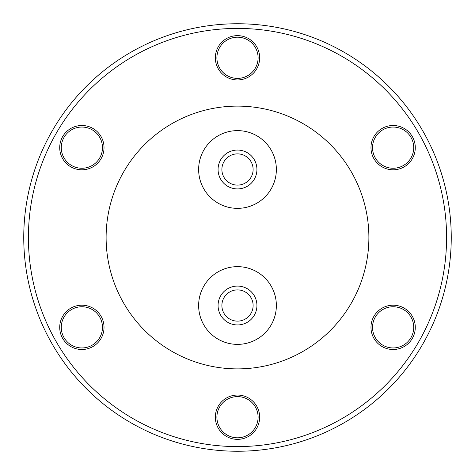 <?xml version="1.0" encoding="UTF-8"?>
<svg xmlns="http://www.w3.org/2000/svg" width="475" height="475" viewBox="0 0 475 475"><rect width="100%" height="100%" fill="white"/><g stroke="black" fill="none" stroke-linecap="round" stroke-linejoin="round"><path stroke-width="0.71" d="M236.77 150.07A19.433 19.433 0 0 1 256.916 168.756A19.433 19.433 0 0 1 238.23 188.908A19.433 19.433 0 0 1 218.084 170.222A19.433 19.433 0 0 1 236.77 150.07M236.912 153.882A15.616 15.616 0 0 1 253.104 168.898A15.616 15.616 0 0 1 238.088 185.096A15.616 15.616 0 0 1 221.896 170.074A15.616 15.616 0 0 1 236.912 153.882M238.23 324.93A19.433 19.433 0 0 1 218.084 306.244A19.433 19.433 0 0 1 236.77 286.092A19.433 19.433 0 0 1 256.916 304.778A19.433 19.433 0 0 1 238.23 324.93M238.088 321.118A15.616 15.616 0 0 1 221.896 306.102A15.616 15.616 0 0 1 236.912 289.904A15.616 15.616 0 0 1 253.104 304.926A15.616 15.616 0 0 1 238.088 321.118M237.5 266.647A38.861 38.861 0 0 0 198.639 305.514A38.861 38.861 0 0 0 237.5 344.375A38.861 38.861 0 0 0 276.361 305.514A38.861 38.861 0 0 0 237.5 266.647M237.5 130.625A38.861 38.861 0 0 0 198.639 169.486A38.861 38.861 0 0 0 237.5 208.353A38.861 38.861 0 0 0 276.361 169.486A38.861 38.861 0 0 0 237.5 130.625M393.128 169.801A22.153 22.153 0 0 1 370.975 147.648A22.153 22.153 0 0 1 393.128 125.495A22.153 22.153 0 0 1 415.281 147.648A22.153 22.153 0 0 1 393.128 169.801M393.128 127.051A20.597 20.597 0 0 0 372.531 147.648A20.597 20.597 0 0 0 393.128 168.245A20.597 20.597 0 0 0 413.725 147.648A20.597 20.597 0 0 0 393.128 127.051M81.872 349.505A22.153 22.153 0 0 1 59.719 327.352A22.153 22.153 0 0 1 81.872 305.199A22.153 22.153 0 0 1 104.025 327.352A22.153 22.153 0 0 1 81.872 349.505M81.872 306.755A20.597 20.597 0 0 0 61.275 327.352A20.597 20.597 0 0 0 81.872 347.949A20.597 20.597 0 0 0 102.469 327.352A20.597 20.597 0 0 0 81.872 306.755M81.872 169.801A22.153 22.153 0 0 1 59.719 147.648A22.153 22.153 0 0 1 81.872 125.495A22.153 22.153 0 0 1 104.025 147.648A22.153 22.153 0 0 1 81.872 169.801M81.872 127.051A20.597 20.597 0 0 0 61.275 147.648A20.597 20.597 0 0 0 81.872 168.245A20.597 20.597 0 0 0 102.469 147.648A20.597 20.597 0 0 0 81.872 127.051M237.5 439.357A22.153 22.153 0 0 1 215.347 417.204A22.153 22.153 0 0 1 237.5 395.052A22.153 22.153 0 0 1 259.653 417.204A22.153 22.153 0 0 1 237.5 439.357M237.5 396.607A20.597 20.597 0 0 0 216.903 417.204A20.597 20.597 0 0 0 237.5 437.802A20.597 20.597 0 0 0 258.097 417.204A20.597 20.597 0 0 0 237.5 396.607M237.5 79.948A22.153 22.153 0 0 1 215.347 57.796A22.153 22.153 0 0 1 237.5 35.643A22.153 22.153 0 0 1 259.653 57.796A22.153 22.153 0 0 1 237.5 79.948M237.5 37.198A20.597 20.597 0 0 0 216.903 57.796A20.597 20.597 0 0 0 237.5 78.393A20.597 20.597 0 0 0 258.097 57.796A20.597 20.597 0 0 0 237.5 37.198M393.128 349.505A22.153 22.153 0 0 1 370.975 327.352A22.153 22.153 0 0 1 393.128 305.199A22.153 22.153 0 0 1 415.281 327.352A22.153 22.153 0 0 1 393.128 349.505M393.128 306.755A20.597 20.597 0 0 0 372.531 327.352A20.597 20.597 0 0 0 393.128 347.949A20.597 20.597 0 0 0 413.725 327.352A20.597 20.597 0 0 0 393.128 306.755M237.5 368.885A131.385 131.385 0 0 1 106.115 237.5A131.385 131.385 0 0 1 237.5 106.115A131.385 131.385 0 0 1 368.885 237.5A131.385 131.385 0 0 1 237.5 368.885M237.5 28.411A209.089 209.089 0 0 1 446.589 237.5A209.089 209.089 0 0 1 237.5 446.589A209.089 209.089 0 0 1 28.411 237.5A209.089 209.089 0 0 1 237.5 28.411M237.5 23.75A213.75 213.75 0 0 1 451.25 237.5A213.75 213.75 0 0 1 237.5 451.25A213.75 213.75 0 0 1 23.75 237.5A213.75 213.75 0 0 1 237.5 23.75"/></g></svg>
